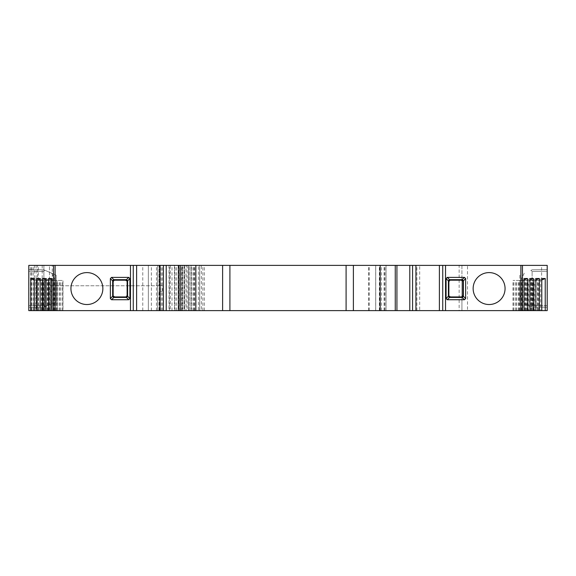 <?xml version="1.0" encoding="UTF-8"?>
<svg xmlns="http://www.w3.org/2000/svg" width="576" height="576" viewBox="0 0 576 576"><rect width="100%" height="100%" fill="white"/><g stroke="black" fill="none" stroke-linecap="round" stroke-linejoin="round"><path stroke-width="0.43" stroke-dasharray="2.88 2.16" d="M37.548 265.378L28.8 265.378L28.8 310.622L195.84 310.622L195.84 265.378L195.854 310.622L199.735 310.622L198.353 310.622L198.353 265.378L28.8 265.378L37.548 265.378L37.548 310.622L28.8 310.622L37.548 310.622M28.8 305.582L28.8 269.582L28.8 307.253L28.8 305.582L43.884 305.316L43.884 271.519L45.144 270.389L43.884 269.842L44.446 270.086L43.884 271.519L43.884 305.33L44.46 306.756L43.884 306.994L56.174 301.968L56.174 275.155L44.446 270.086M28.8 269.582L43.884 269.842L28.8 269.582M51.703 273.218L56.174 281.858L56.174 275.155L45.144 270.389M56.174 295.265L56.174 301.968L51.768 303.768L56.174 295.265L56.174 281.858M44.46 306.756L51.768 303.768M45.18 306.461L43.884 305.33L28.8 305.597M28.8 307.253L43.884 306.994L28.8 307.253M198.353 310.622L189.187 310.622L189.187 265.378L198.353 265.378M189.187 265.378L178.963 265.378L178.963 310.622L179.41 310.622L179.41 265.378L178.963 265.378M179.41 310.622L186.091 310.622L186.077 265.378L186.091 310.622L182.527 310.622L201.413 310.622L201.413 265.378L179.41 265.378M201.413 265.378L459.137 265.378L459.137 310.622L467.51 310.622L467.51 265.378L459.137 265.378M467.51 310.622L547.2 310.622L547.2 265.378L467.51 265.378M178.121 265.378L169.013 265.378L178.121 265.378L178.121 310.622L169.013 310.622L170.33 310.622L170.33 265.378M157.694 265.378L157.694 310.622L163.426 310.622L163.426 265.378L163.426 310.622L159.07 310.622L159.07 291.355L162.446 291.355L159.667 291.355L159.667 285.768L162.446 285.768L159.07 285.768L159.07 265.378L163.426 265.378L157.694 265.378L159.516 265.378L159.516 310.622L159.494 265.378M159.07 265.378L49.471 265.378L49.471 310.622L49.471 291.355L52.265 291.355L49.471 291.355L49.471 285.768L52.265 285.768L49.471 285.768L49.471 265.378L159.516 265.378M159.667 291.355L159.07 291.355M159.667 285.768L52.265 285.768L52.265 310.622L49.471 310.622L151.373 310.622L151.373 265.378M159.07 310.622L52.265 310.622M159.07 285.768L52.265 285.768L52.265 265.378M189.187 310.622L178.963 310.622M34.207 310.622L45.216 310.622L34.207 310.622M40.126 310.622L51.142 310.622L40.126 310.622M46.051 310.622L57.06 310.622L46.051 310.622M51.97 310.622L62.986 310.622L51.97 310.622M520.762 310.622L513.014 310.622L520.762 310.622L520.762 280.462L524.03 278.503M526.68 310.622L518.94 310.622L526.68 310.622L526.68 280.462L528.782 280.462L518.94 280.462L526.68 280.462L529.949 278.503M532.606 310.622L524.858 310.622L532.606 310.622L532.606 280.462L534.708 280.462L524.858 280.462L532.606 280.462L535.874 278.503M538.524 310.622L530.784 310.622L538.524 310.622L538.524 280.462L540.626 280.462L530.784 280.462L538.524 280.462L541.793 278.503M459.137 310.622L419.681 310.622L419.681 265.378M201.413 310.622L419.681 310.622M178.186 265.378L178.186 310.622L174.499 310.622L178.121 310.622M178.186 310.622L170.33 310.622M157.694 310.622L159.494 310.622M151.373 310.622L159.516 310.622M148.342 265.378L148.342 310.622L148.342 265.378M43.884 310.622L43.884 265.378L43.884 310.622M28.8 310.622L28.8 265.378L28.8 310.622M199.735 310.622L199.735 265.378L199.735 310.622M188.568 265.378L188.568 310.622L188.568 265.378M386.035 310.622L386.035 265.378L386.035 310.622M375.703 310.622L375.703 265.378L375.703 310.622M461.923 265.378L461.923 279.799L461.923 265.378M461.923 280.361L461.923 310.622L461.923 280.361M547.2 305.597L547.2 269.582L547.2 307.253L547.2 305.597L532.116 305.33L532.116 271.505L531.554 270.086L532.116 269.842L530.856 270.389L532.116 271.505L532.116 305.316L530.82 306.461L532.116 306.994L531.54 306.756L532.116 305.316L547.2 305.582M547.2 269.582L532.116 269.842L547.2 269.582M531.554 270.086L530.856 270.389M519.826 275.155L519.826 301.968L519.826 275.155M524.297 273.218L519.826 281.858M531.54 306.756L524.232 303.768L519.826 295.265M547.2 307.253L532.116 306.994L547.2 307.253M530.82 306.461L524.232 303.768M529.949 279.965L528.782 280.462L528.782 310.622M541.793 279.965L540.626 280.462L540.626 310.622M535.874 279.965L534.708 280.462L534.708 310.622M524.03 279.965L522.864 280.462L513.014 280.462L522.864 280.462L522.864 310.622M539.582 310.622L539.582 280.462M537.746 310.622L537.746 280.462M533.542 310.622L533.542 280.462M537.48 310.622L537.48 280.462M533.657 310.622L533.657 280.462M531.821 310.622L531.821 280.462M527.616 310.622L527.616 280.462M531.554 310.622L531.554 280.462M527.731 310.622L527.731 280.462M525.895 310.622L525.895 280.462M521.69 310.622L521.69 280.462M525.629 310.622L525.629 280.462M519.71 310.622L519.71 280.462M521.813 310.622L521.813 280.462M519.977 310.622L519.977 280.462M515.772 310.622L515.772 280.462M160.078 265.378L160.078 310.622M136.613 310.622L136.613 265.378M113.155 281.858L113.155 295.265A1.678 1.678 0 0 0 113.58 296.381M113.652 280.663A1.678 1.678 0 0 1 114.826 280.181M127.116 295.265L127.116 281.858A1.678 1.678 0 0 0 126.691 280.735M125.438 296.935A1.678 1.678 0 0 0 126.619 296.46M102.859 288.562A15.962 15.962 0 0 0 86.897 272.599A15.962 15.962 0 0 0 70.934 288.562A15.962 15.962 0 0 0 86.897 304.524A15.962 15.962 0 0 0 102.859 288.562M133.265 310.622L133.265 265.378M180.742 310.622L180.742 265.378M229.903 265.378L229.903 310.622M222.617 310.622L222.617 265.378M380.146 265.378L380.146 310.622M353.383 265.378L353.383 310.622M395.258 265.378L395.258 310.622M346.097 265.378L346.097 310.622M51.97 278.503L55.238 280.462L55.238 310.622M53.136 310.622L53.136 280.462L62.986 280.462L62.986 310.622M54.187 310.622L54.187 280.462L51.97 279.965M46.051 278.503L49.32 280.462L46.051 279.965M40.126 278.503L43.394 280.462L40.126 279.965M35.374 310.622L35.374 280.462L34.207 279.965M34.207 278.503L37.476 280.462L35.374 280.462L45.216 280.462L37.476 280.462L37.476 310.622M54.187 280.462L62.986 280.462M56.29 310.622L56.29 280.462M60.228 310.622L60.228 280.462M56.023 310.622L56.023 280.462M49.32 310.622L49.32 280.462L50.371 280.462L50.371 310.622M47.218 310.622L47.218 280.462L57.06 280.462L50.371 280.462M54.31 310.622L54.31 280.462M50.105 310.622L50.105 280.462M48.269 310.622L48.269 280.462M43.394 310.622L43.394 280.462L44.446 280.462L44.446 310.622M41.292 310.622L41.292 280.462L51.142 280.462L44.446 280.462M48.384 310.622L48.384 280.462M44.179 310.622L44.179 280.462M42.343 310.622L42.343 280.462M36.418 310.622L36.418 280.462M38.52 310.622L38.52 280.462M42.458 310.622L42.458 280.462M38.254 310.622L38.254 280.462M412.574 265.378L412.574 310.622M415.922 310.622L415.922 265.378M439.387 265.378L439.387 310.622M462.42 280.735A1.678 1.678 0 0 1 462.845 281.858L462.845 295.265M462.348 296.46A1.678 1.678 0 0 1 461.174 296.935M449.309 296.381A1.678 1.678 0 0 1 448.884 295.265L448.884 281.858M449.381 280.663A1.678 1.678 0 0 1 450.562 280.181M505.066 288.562A15.962 15.962 0 0 0 489.103 272.599A15.962 15.962 0 0 0 473.141 288.562A15.962 15.962 0 0 0 489.103 304.524A15.962 15.962 0 0 0 505.066 288.562M442.735 265.378L442.735 310.622M28.8 271.26L43.884 271.519L28.8 271.238M161.842 310.622L161.842 291.355M162.446 291.355L162.446 285.768M161.842 285.768L161.842 265.378M162.115 310.622L162.115 265.378M160.445 310.622L160.445 265.378M159.372 310.622L159.372 265.378M157.723 310.622L157.723 265.378M156.47 310.622L156.47 265.378M142.762 310.622L142.762 265.378M55.058 265.378L55.058 310.622M34.387 265.378L34.387 310.622M38.297 310.622L38.297 265.378M42.206 265.378L42.206 310.622M36.094 265.378L36.094 310.622M33.192 310.622L33.192 265.378M31.745 310.622L31.745 265.378M30.478 310.622L30.478 265.378M31.594 310.622L31.594 265.378M174.838 310.622L174.838 265.378M199.634 310.622L199.634 265.378M194.731 310.622L194.731 265.378M194.047 310.622L194.047 265.378M193.637 310.622L193.637 265.378M191.988 310.622L191.988 265.378M190.822 310.622L190.822 265.378M189.202 310.622L189.202 265.378M184.118 265.378L184.118 310.622M181.174 310.622L181.174 265.378M182.088 310.622L182.088 265.378M182.902 310.622L182.902 265.378M184.687 310.622L184.687 265.378M182.556 265.378L182.556 310.622M184.493 265.378L184.493 310.622M187.178 265.378L187.178 310.622M191.081 265.378L191.081 310.622M191.916 310.622L191.916 265.378M202.867 310.622L202.867 265.378M204.314 310.622L204.314 265.378M368.712 310.622L368.712 265.378M369.151 310.622L369.151 265.378M375.667 310.622L375.667 265.378M379.814 310.622L379.814 265.378M381.377 310.622L381.377 265.378M384.797 310.622L384.797 265.378M384.934 310.622L384.934 265.378M379.382 310.622L379.382 265.378M384.084 310.622L384.084 265.378M416.887 310.622L416.887 265.378M541.613 310.622L541.613 265.378M547.2 271.238L532.116 271.505L547.2 271.26M535.903 310.622L535.903 280.462M534.118 310.622L534.118 280.462M530.87 310.622L530.87 280.462M531.706 310.622L531.706 280.462M529.985 310.622L529.985 280.462M528.192 310.622L528.192 280.462M524.945 310.622L524.945 280.462M525.78 310.622L525.78 280.462M524.059 310.622L524.059 280.462M522.274 310.622L522.274 280.462M519.019 310.622L519.019 280.462M519.854 310.622L519.854 280.462M518.134 310.622L518.134 280.462M516.348 310.622L516.348 280.462M513.101 310.622L513.101 280.462M513.936 310.622L513.936 280.462M62.064 310.622L62.064 280.462M62.899 310.622L62.899 280.462M59.652 310.622L59.652 280.462M57.866 310.622L57.866 280.462M56.146 310.622L56.146 280.462M56.981 310.622L56.981 280.462M53.726 310.622L53.726 280.462M51.941 310.622L51.941 280.462M50.22 310.622L50.22 280.462M51.055 310.622L51.055 280.462M47.808 310.622L47.808 280.462M46.015 310.622L46.015 280.462M44.294 310.622L44.294 280.462M45.13 310.622L45.13 280.462M41.882 310.622L41.882 280.462M40.097 310.622L40.097 280.462M169.459 310.622L169.459 265.378M178.661 265.378L178.661 310.622M175.003 310.622L175.003 265.378M178.164 310.622L178.164 265.378M176.515 310.622L176.515 265.378M171.994 310.622L171.994 265.378M182.527 265.378L182.527 310.622M530.784 310.622L530.784 280.462M524.858 310.622L524.858 280.462M518.94 310.622L518.94 280.462M513.014 310.622L513.014 280.462M57.06 280.462L57.06 310.622M51.142 280.462L51.142 310.622M45.216 280.462L45.216 310.622M169.013 265.378L169.013 310.622M178.87 265.378L178.87 310.622M174.499 265.378L174.499 310.622"/><path stroke-width="0.86" d="M30.766 310.622L30.766 278.503L34.207 278.503L34.207 310.622L28.8 310.622L28.8 265.378L55.109 265.378L55.109 310.622L48.535 310.622L48.535 278.503L51.97 278.503L51.97 310.622M524.03 310.622L524.03 278.503L527.465 278.503L527.465 310.622L520.891 310.622L520.891 265.378L547.2 265.378L547.2 310.622L541.793 310.622L541.793 278.503L545.234 278.503L545.234 310.622M520.891 265.378L439.387 265.378L439.387 310.622L55.109 310.622M409.781 310.622L409.781 265.378L439.387 265.378M409.781 265.378L380.146 265.378L380.146 310.622M353.383 310.622L353.383 265.378L380.146 265.378M353.383 265.378L222.617 265.378L222.617 310.622M195.854 310.622L195.854 265.378L222.617 265.378M195.854 265.378L180.742 265.378L180.742 310.622M130.471 310.622L130.471 265.378L180.742 265.378M130.471 265.378L55.109 265.378M34.207 310.622L48.535 310.622M520.891 310.622L439.387 310.622M527.465 310.622L529.949 310.622L529.949 278.503L533.39 278.503L533.39 310.622L529.949 310.622M533.39 310.622L535.874 310.622L535.874 278.503L539.309 278.503L539.309 310.622L535.874 310.622M539.309 310.622L541.793 310.622M461.923 279.799L461.923 280.361L461.923 279.799M533.39 278.503L529.949 279.965M545.234 278.503L541.793 279.965M539.309 278.503L535.874 279.965M527.465 278.503L524.03 279.965M166.219 265.378L166.219 310.622M102.859 288.562A15.962 15.962 0 0 0 86.897 272.599A15.962 15.962 0 0 0 70.934 288.562A15.962 15.962 0 0 0 86.897 304.524A15.962 15.962 0 0 0 102.859 288.562M129.91 278.568L129.91 298.548L128.729 299.729L111.542 299.729L110.362 298.548L110.362 278.568L111.542 277.387L128.729 277.387L129.91 278.568L127.606 280.872A1.678 0.965 45 0 0 126.425 279.691L125.438 280.181L114.826 280.181L113.846 279.691A1.678 0.965 -45 0 0 112.658 280.872L113.155 281.858A1.678 1.678 0 0 1 113.652 280.663M445.529 265.378L445.529 310.622M505.066 288.562A15.962 15.962 0 0 0 489.103 272.599A15.962 15.962 0 0 0 473.141 288.562A15.962 15.962 0 0 0 489.103 304.524A15.962 15.962 0 0 0 505.066 288.562M464.458 299.729L447.271 299.729L446.09 298.548L446.09 278.568L447.271 277.387L464.458 277.387L465.638 278.568L465.638 298.548L464.458 299.729L462.154 297.432A1.678 0.965 135 0 0 463.342 296.244L462.845 295.265A1.678 1.678 0 0 1 462.348 296.46M346.097 310.622L346.097 265.378M229.903 310.622L229.903 265.378M163.426 310.622L163.426 265.378M160.078 265.378L160.078 310.622M136.613 265.378L136.613 310.622M125.438 280.181A1.678 1.678 0 0 1 127.116 281.858A1.678 1.678 0 0 0 125.438 280.181L126.691 280.735A1.678 1.678 0 0 0 125.438 280.181L114.826 280.181A1.678 1.678 0 0 0 113.155 281.858L113.155 295.265L112.658 296.244A1.678 0.965 -135 0 0 113.846 297.432L114.826 296.935L125.438 296.935L126.425 297.432A1.678 0.965 135 0 0 127.606 296.244L127.116 295.265L127.116 281.858L127.606 280.872L127.606 296.244L129.91 298.548M126.619 296.46A1.678 1.678 0 0 0 127.116 295.265A1.678 1.678 0 0 1 125.438 296.935L114.826 296.935A1.678 1.678 0 0 1 113.155 295.265A1.678 1.678 0 0 0 114.826 296.935L113.58 296.381A1.678 1.678 0 0 0 114.826 296.935M133.265 310.622L133.265 265.378M395.258 310.622L395.258 265.378M42.61 310.622L42.61 278.503L46.051 278.503L46.051 310.622M36.691 310.622L36.691 278.503L40.126 278.503L40.126 310.622M51.97 279.965L48.535 278.503M46.051 279.965L42.61 278.503M40.126 279.965L36.691 278.503M34.207 279.965L30.766 278.503M412.574 265.378L412.574 310.622M415.922 265.378L415.922 310.622M461.174 280.181A1.678 1.678 0 0 1 462.845 281.858L463.342 280.872A1.678 0.965 45 0 0 462.154 279.691L461.174 280.181L462.42 280.735A1.678 1.678 0 0 0 461.174 280.181L450.562 280.181L461.174 280.181A1.678 1.678 0 0 1 462.845 281.858L462.845 295.265A1.678 1.678 0 0 1 461.174 296.935L450.562 296.935A1.678 1.678 0 0 1 449.309 296.381L450.562 296.935L461.174 296.935L462.154 297.432L449.575 297.432L450.562 296.935A1.678 1.678 0 0 1 448.884 295.265L448.394 296.244A1.678 0.965 -135 0 0 449.575 297.432L447.271 299.729M450.562 296.935A1.678 1.678 0 0 1 448.884 295.265L448.884 281.858A1.678 1.678 0 0 1 450.562 280.181L449.575 279.691A1.678 0.965 -45 0 0 448.394 280.872L448.884 281.858A1.678 1.678 0 0 1 449.381 280.663M442.735 265.378L442.735 310.622M522.461 310.622L522.461 265.378M179.071 265.378L179.071 310.622M396.929 310.622L396.929 265.378M126.562 296.51L127.116 295.265A1.678 1.678 0 0 1 125.438 296.935M113.71 280.606L113.155 281.858A1.678 1.678 0 0 1 114.826 280.181M110.362 278.568L112.658 280.872L112.658 296.244L110.362 298.548M111.542 277.387L113.846 279.691L126.425 279.691L128.729 277.387M111.542 299.729L113.846 297.432L126.425 297.432L128.729 299.729M53.539 265.378L53.539 310.622M449.438 280.606L448.884 281.858A1.678 1.678 0 0 1 450.562 280.181M462.29 296.51L462.845 295.265A1.678 1.678 0 0 1 461.174 296.935M465.638 298.548L463.342 296.244L463.342 280.872L465.638 278.568M464.458 277.387L462.154 279.691L449.575 279.691L447.271 277.387M446.09 278.568L448.394 280.872L448.394 296.244L446.09 298.548"/></g></svg>
